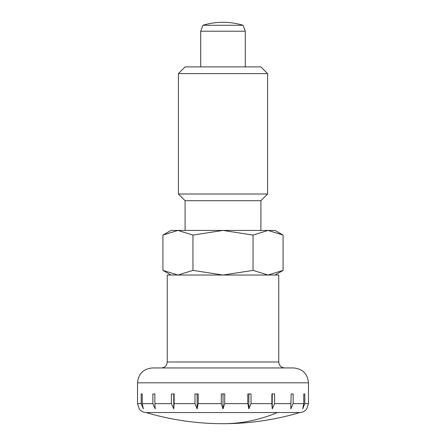 <?xml version="1.0" encoding="UTF-8"?>
<svg xmlns="http://www.w3.org/2000/svg" width="446" height="446" viewBox="0 0 446 446"><rect width="100%" height="100%" fill="white"/><g stroke="black" fill="none" stroke-linecap="round" stroke-linejoin="round"><path stroke-width="0.67" d="M277.373 412.544L146.104 412.544A270.571 270.571 0 0 0 299.896 412.544L277.373 412.544A270.571 191.323 90 0 1 223 423.7M278.75 362.001L278.75 275.031L167.25 275.031L167.25 362.001L278.75 362.001C279.101 365.614 281.086 367.599 284.699 367.95M137.519 393.969L137.519 382.819C138.399 373.787 143.35 368.831 152.381 367.95L293.619 367.95C302.65 368.831 307.601 373.787 308.481 382.819L308.481 393.969M224.695 403.63L223 408.882L221.305 403.63L221.305 393.969L224.695 393.969L224.695 403.63L247.803 403.63L247.803 393.969L251.02 393.969L251.02 403.63L248.885 408.882L247.803 403.708M251.02 403.63L271.865 403.63L271.865 393.969L274.608 393.969L274.608 403.63L272.238 408.882L271.865 403.797M299.896 412.544C302.745 412.377 305.042 411.156 306.776 408.882L308.465 403.63L308.465 393.969M304.808 403.63L302.672 408.882L303.759 403.63L303.759 393.969L304.808 393.969L304.808 403.63L308.465 403.63M293.139 403.63L290.775 408.882L291.149 393.969L293.139 393.969L293.139 403.63L303.759 403.63M245.3 66.9L245.3 31.22L243.07 25.271A69.225 69.225 0 0 0 202.93 25.271L200.7 31.22L200.7 66.9M200.7 31.22L245.3 31.22M202.93 25.271L243.07 25.271M198.197 403.63L197.11 408.882L194.98 403.63L194.98 393.969L198.197 393.969L198.197 403.63L221.305 403.63M174.135 403.63L173.762 408.882L171.392 403.63L171.392 393.969L174.135 393.969L174.135 403.63L194.98 403.63M154.851 403.63L155.225 408.882L152.861 403.63L152.861 393.969L154.851 393.969L154.851 403.63L171.392 403.63M142.241 403.63L143.328 408.882L141.192 403.63L141.192 393.969L142.241 393.969L142.241 403.63L152.861 403.63M137.535 393.969L137.535 403.63L139.224 408.882C140.958 411.156 143.255 412.377 146.104 412.544M142.241 393.969L141.192 393.969M154.851 393.969L152.861 393.969M173.762 408.882L173.762 393.969M197.115 408.882L197.115 393.969M223 408.882L223 393.969M248.885 408.882L248.885 393.969M272.238 408.882L272.238 393.969M293.139 393.969L291.149 393.969M304.808 393.969L303.759 393.969M260.91 230.431L260.91 200.7L267.6 194.01L267.6 73.59L260.91 66.9L185.09 66.9L178.4 73.59L178.4 194.01L185.09 200.7L185.09 230.431M283.082 235.081L268.063 230.431L177.937 230.431L162.918 235.081L170.969 230.431L177.937 230.431L192.956 235.081L223 230.431L253.044 235.081L268.063 230.431L275.031 230.431L283.082 235.081L283.082 270.387L268.063 275.031L253.044 270.387L253.044 235.081M162.918 235.081L162.918 270.387L170.969 275.031M275.031 275.031L283.082 270.387M253.044 270.387L223 275.031L192.956 270.387L177.937 275.031L162.918 270.387M192.956 235.081L192.956 270.387M185.09 200.7L260.91 200.7M178.4 194.01L267.6 194.01M178.4 73.59L267.6 73.59M137.519 382.819L308.481 382.819M274.608 403.63L291.149 403.63M137.535 403.63L141.192 403.63M167.25 362.001C166.899 365.614 164.914 367.599 161.301 367.95"/></g></svg>
